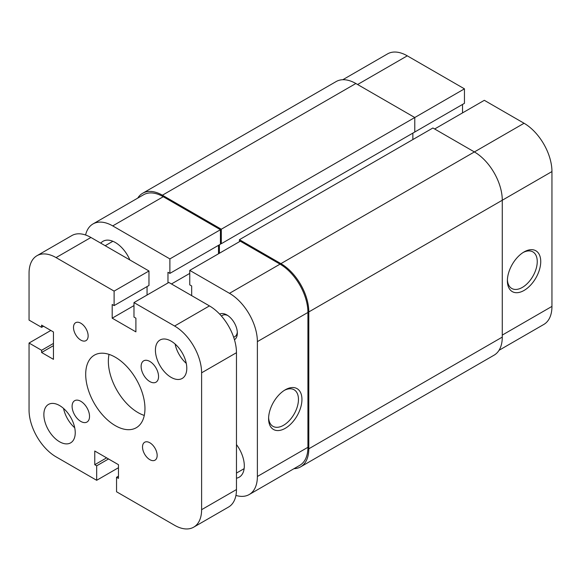 <?xml version="1.0" encoding="UTF-8"?>
<svg xmlns="http://www.w3.org/2000/svg" width="581" height="581" viewBox="0 0 581 581"><rect width="100%" height="100%" fill="white"/><g stroke="black" fill="none" stroke-linecap="round" stroke-linejoin="round"><path stroke-width="0.87" d="M293.964 468.693A39.443 22.768 -120 0 0 300.631 466.855L494.104 355.158A39.443 22.768 -120 0 0 502.274 337.103L502.274 200.242A39.443 22.768 -120 0 0 474.387 151.939L432.903 127.987L239.43 239.684L239.43 241.703M300.631 466.855A39.443 22.768 -120 0 0 308.801 448.801L308.801 311.939A39.443 22.768 -120 0 0 280.913 263.636L239.43 239.684M412.859 133.122L412.859 139.556M219.386 244.819L219.386 253.272M342.812 79.713L387.563 53.88A39.443 22.768 60 0 1 407.281 55.834L464.451 88.842L221.303 229.219L221.303 243.715L414.776 132.01L414.776 117.522L355.862 83.511A39.443 22.768 -120 0 0 336.145 81.558L142.672 193.255A39.443 22.768 -120 0 0 137.741 198.114M221.303 243.715L220.431 243.207M221.303 229.219L162.389 195.209A39.443 22.768 -120 0 0 142.672 193.255M158.555 376.546A12.324 7.117 -120 0 0 153.173 364.142A12.324 7.117 -120 0 0 143.674 360.837A12.324 7.117 -120 0 0 141.125 366.48A12.324 7.117 -120 0 0 146.499 378.885A12.324 7.117 -120 0 0 155.999 382.189A12.324 7.117 -120 0 0 158.555 376.546M89.532 416.403A12.324 7.117 -120 0 0 84.158 403.998A12.324 7.117 -120 0 0 74.658 400.694A12.324 7.117 -120 0 0 72.102 406.337A12.324 7.117 -120 0 0 77.484 418.741A12.324 7.117 -120 0 0 86.983 422.038A12.324 7.117 -120 0 0 89.532 416.403M88.138 335.891A10.356 5.977 -120 0 0 83.62 325.476A10.356 5.977 -120 0 0 75.646 322.702A10.356 5.977 -120 0 0 73.496 327.444A10.356 5.977 -120 0 0 78.021 337.859A10.356 5.977 -120 0 0 85.995 340.633A10.356 5.977 -120 0 0 88.138 335.891M157.16 455.439A10.356 5.977 -120 0 0 152.636 445.024A10.356 5.977 -120 0 0 144.662 442.25A10.356 5.977 -120 0 0 142.519 446.985A10.356 5.977 -120 0 0 147.037 457.407A10.356 5.977 -120 0 0 155.011 460.181A10.356 5.977 -120 0 0 157.16 455.439M144.959 408.545A41.905 24.191 -120 0 0 126.665 366.379A41.905 24.191 -120 0 0 94.376 355.151A41.905 24.191 -120 0 0 85.697 374.331A41.905 24.191 -120 0 0 103.992 416.504A41.905 24.191 -120 0 0 136.281 427.732A41.905 24.191 -120 0 0 144.959 408.545M109.032 354.374A41.905 24.191 -120 0 0 108.356 361.251A41.905 24.191 -120 0 0 144.284 415.43M186.791 368.296A22.187 12.811 -120 0 0 177.111 345.971A22.187 12.811 -120 0 0 160.015 340.023A22.187 12.811 -120 0 0 155.417 350.183A22.187 12.811 -120 0 0 165.098 372.508A22.187 12.811 -120 0 0 182.194 378.449A22.187 12.811 -120 0 0 186.791 368.296M75.239 432.7A22.187 12.811 -120 0 0 65.559 410.375A22.187 12.811 -120 0 0 48.463 404.434A22.187 12.811 -120 0 0 43.865 414.587A22.187 12.811 -120 0 0 53.546 436.912A22.187 12.811 -120 0 0 70.642 442.853A22.187 12.811 -120 0 0 75.239 432.7M118.466 476.173L116.549 477.277L116.549 491.773L174.59 525.282A38.208 22.056 -120 0 0 193.691 527.17L228.551 507.046A38.208 22.056 -120 0 0 236.467 489.558L236.467 352.696A38.208 22.056 -120 0 0 209.45 305.904L168.839 282.453L133.979 302.585L133.979 317.073L135.896 318.177L135.896 331.867L112.191 318.177L133.979 305.599M193.691 527.17A38.208 22.056 -120 0 0 201.607 509.682L201.607 372.82A38.208 22.056 -120 0 0 174.59 326.028L133.979 302.585M147.051 286.578L147.051 295.032M114.108 305.599L148.968 285.474L148.968 270.986L114.108 291.11L114.108 305.599L112.191 304.495L112.191 318.177M148.968 270.986L90.926 237.476A38.208 22.056 -120 0 0 71.826 235.581L36.966 255.705A38.208 22.056 -120 0 0 29.05 273.201L29.05 320.095L41.6 327.335L43.517 326.231M114.108 291.11L56.066 257.601A38.208 22.056 -120 0 0 36.966 255.705M41.6 327.335L41.6 325.128L53.452 331.969L53.452 359.341L41.6 352.5L53.452 345.651M118.466 467.72L96.678 480.298L56.066 456.855A38.208 22.056 -120 0 1 29.05 410.055L29.05 343.037L41.6 350.285L53.452 343.436M41.6 350.285L41.6 352.5M29.05 343.037L50.837 330.458M96.678 480.298L96.678 465.809L108.531 458.968M96.678 465.809L94.761 464.698L106.614 457.857M94.761 464.698L94.761 451.016L118.466 464.698L118.466 478.388L116.549 477.277M63.561 408.443A22.187 12.811 -120 0 0 74.717 427.776M175.113 344.039A22.187 12.811 -120 0 0 186.269 363.372M219.676 314.125A14.786 8.541 60 0 1 226.88 314.96L226.88 314.96A14.786 8.541 60 0 1 237.338 333.073A14.786 8.541 60 0 1 234.455 339.732M227.788 315.534A12.324 7.117 -120 0 0 222.458 315.352A12.324 7.117 -120 0 0 221.492 316.129M285.271 428.306A23.581 13.617 -60 0 1 268.596 418.676A23.581 13.617 -60 0 1 285.271 389.8L285.271 389.8A23.581 13.617 -60 0 1 301.946 399.423A23.581 13.617 -60 0 1 285.271 428.306M268.618 417.63A21.112 12.194 120 0 0 272.968 426.331A21.112 12.194 120 0 0 283.528 425.285A21.112 12.194 120 0 0 297.319 406.678A21.112 12.194 120 0 0 294.088 389.757A21.112 12.194 120 0 0 284.378 390.345M129.883 259.968A24.649 14.235 -120 0 0 115.329 242.502A24.649 14.235 -120 0 0 103.004 241.282A24.649 14.235 -120 0 0 100.774 243.156M220.431 229.727L163.261 196.719L112.714 225.9L169.884 258.908L220.431 229.727L220.431 244.216L169.884 273.397L167.967 272.293L167.967 282.962M280.042 264.144A39.443 22.768 60 0 1 307.93 312.447L307.93 447.29A39.443 22.768 60 0 1 299.76 465.345L249.213 494.533A39.443 22.768 -120 0 0 257.383 476.478L257.383 341.628A39.443 22.768 -120 0 0 229.495 293.325L280.042 264.144L240.302 241.195L189.755 270.383L229.495 293.325M112.714 225.9A39.443 22.768 -120 0 0 92.996 223.946L143.543 194.766A39.443 22.768 60 0 1 163.261 196.719M218.514 245.32L218.514 253.774M236.467 478.192A24.649 14.235 -120 0 0 239.205 477.19A24.649 14.235 -120 0 0 236.467 444.574M235.93 495.426A39.443 22.768 -120 0 0 249.213 494.533M191.672 295.642L191.672 285.975L189.755 284.872L189.755 270.383M169.884 258.908L169.884 273.397M92.996 223.946A39.443 22.768 -120 0 0 85.581 235M233.635 337.154A12.324 7.117 -120 0 0 234.789 336.704A12.324 7.117 -120 0 0 237.302 331.998M189.755 273.397L171.453 283.964M524.062 251.936L524.062 251.936A23.581 13.617 -60 0 1 540.737 261.559A23.581 13.617 -60 0 1 524.062 290.442A23.581 13.617 -60 0 1 507.387 280.812A23.581 13.617 -60 0 1 524.062 251.936L524.062 251.936M507.409 279.766A21.112 12.194 120 0 0 511.759 288.466A21.112 12.194 120 0 0 522.319 287.421A21.112 12.194 120 0 0 536.11 268.814A21.112 12.194 120 0 0 532.879 251.893A21.112 12.194 120 0 0 523.169 252.481M413.904 132.519L464.451 103.331L464.451 88.842M462.534 112.896L462.534 104.442M434.646 128.997L484.322 100.317L524.062 123.259A39.443 22.768 60 0 1 551.95 171.562L551.95 306.405A39.443 22.768 60 0 1 543.78 324.467L499.035 350.299M308.801 311.939L551.95 171.562M308.801 448.801L502.274 337.103M280.913 263.636L524.062 123.259M162.389 195.209L355.862 83.511M201.607 372.82L236.467 352.696M201.607 509.682L236.467 489.558M174.59 326.028L209.45 305.904M56.066 257.601L90.926 237.476M257.383 476.478L307.93 447.29M307.93 312.447L257.383 341.628M407.281 55.834L357.605 84.514M502.274 335.092L551.95 306.405M236.467 473.079L244.136 468.656M105.197 245.712L112.867 241.282"/></g></svg>
